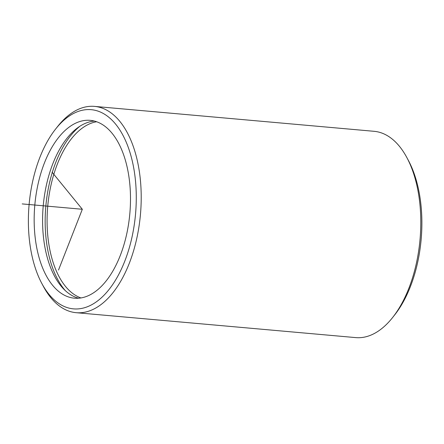 <?xml version="1.0" encoding="UTF-8"?>
<svg xmlns="http://www.w3.org/2000/svg" width="444" height="444" viewBox="0 0 444 444"><rect width="100%" height="100%" fill="white"/><g stroke="black" fill="none" stroke-linecap="round" stroke-linejoin="round"><path stroke-width="0.67" d="M78.644 298.218A89.272 47.702 95.1 0 1 42.713 227.095A89.272 47.702 95.1 0 1 71.784 132.873A89.272 47.702 95.1 0 1 94.433 121.079M101.293 286.424A89.272 47.702 95.1 0 1 74.403 298.19A89.272 47.702 95.1 0 1 34.504 230.203A89.272 47.702 95.1 0 1 63.364 132.123A89.272 47.702 95.1 0 1 90.254 120.352A89.272 47.702 95.1 0 1 130.153 188.339A89.272 47.702 95.1 0 1 101.293 286.424M65.251 290.565A92.84 49.611 95.1 0 1 45.51 210.328A92.84 49.611 95.1 0 1 75.535 130.186A92.84 49.611 95.1 0 1 79.898 126.246M80.941 297.941A89.272 47.702 95.1 0 1 47.147 225.408A89.272 47.702 95.1 0 1 76.29 133.272A89.272 47.702 95.1 0 1 96.642 121.756M103.569 295.682A99.983 53.424 95.1 0 1 41.808 283.439A99.983 53.424 95.1 0 1 55.561 129.11A99.983 53.424 95.1 0 1 61.089 122.86A99.983 53.424 95.1 0 1 131.924 159.535A99.983 53.424 95.1 0 1 103.569 295.682M55.561 129.11L57.615 126.512A103.557 55.334 95.1 0 1 63.337 120.047A103.557 55.334 95.1 0 1 94.528 106.394A103.557 55.334 95.1 0 1 140.815 185.259A103.557 55.334 95.1 0 1 107.331 299.034A103.557 55.334 95.1 0 1 76.14 312.687A103.557 55.334 95.1 0 1 43.368 286.352L41.808 283.439M94.528 106.394L374.12 131.313A103.557 55.334 95.1 0 1 406.893 157.648L408.452 160.562A99.983 53.424 95.1 0 1 394.699 314.89L392.646 317.488A103.557 55.334 95.1 0 1 386.924 323.954A103.557 55.334 95.1 0 1 355.733 337.606L76.14 312.687M406.893 157.648A103.557 55.334 95.1 0 1 392.646 317.488M58.514 270.041L82.329 209.274L52.031 172.139M82.329 209.274L22.2 203.913"/></g></svg>
